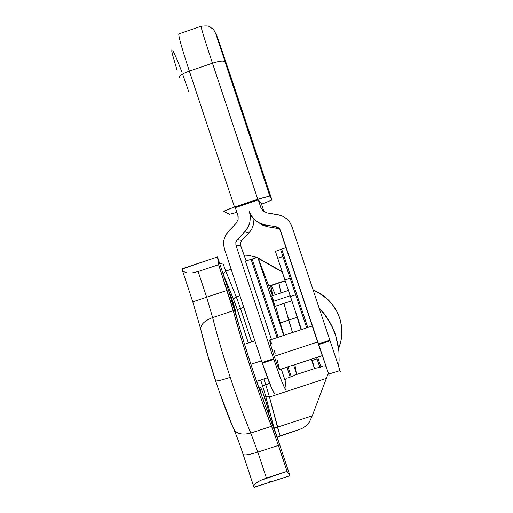 <?xml version="1.0" encoding="UTF-8"?>
<svg xmlns="http://www.w3.org/2000/svg" width="513" height="513" viewBox="0 0 513 513"><rect width="100%" height="100%" fill="white"/><g stroke="black" fill="none" stroke-linecap="round" stroke-linejoin="round"><path stroke-width="0.77" d="M288.428 290.441L271.691 295.995L273.249 301.355L290.198 295.738L273.249 301.355L275.148 306.338L271.73 295.982M276.956 359.106L279.591 369.681L277.834 366.487L274.16 356.298L317.624 341.991L274.16 356.298C277.27 365.455 279.078 369.905 279.591 369.655L322.209 355.65M261.508 360.799L250.857 364.307L261.508 360.799M335.489 334.797L338.747 349.828L335.489 334.797C332.033 324.588 326.569 315.617 319.092 307.877C326.569 315.617 332.033 324.588 335.489 334.797M235.89 245.067L235.871 242.187L237.256 239.686L241.841 240.43L242.425 239.821L241.565 240.751L241.841 240.43L237.256 239.686L245.785 230.638L248.92 225.348L249.908 222.187L250.267 215.537L249.363 211.401C251.235 215.896 253.242 218.878 255.384 220.353L259.469 223.059L265.163 224.906L267.69 226.752L265.163 224.906L276.007 226.714L277.732 228.426L267.69 226.752L278.142 228.509L276.007 226.714L277.469 227.169L279.771 229.131L318.304 344.024L329.885 340.209L291.974 226.65L289.851 222.341L286.652 218.756L282.612 216.165L278.02 214.742L267.177 212.946L263.265 211.125L260.854 207.541L263.695 210.67L261.335 203.578L258.302 199.884L260.854 207.541L258.302 199.884L235.339 207.605L237.885 215.255L238.103 219.564L236.07 223.379L228.509 231.337L225.701 235.23L224.04 239.725L223.63 244.502L224.514 249.215L262.085 362.531L273.615 358.734L235.986 245.374L235.833 242.354L237.256 239.686L244.823 231.722L248.01 227.297L249.908 222.187L250.37 216.755L249.363 211.401L251.761 216.287L255.384 220.353L259.963 223.296L265.163 224.906L276.007 226.714C278.181 227.169 279.656 228.432 280.444 230.504L329.077 375.285L318.509 344.646L330.09 340.831L318.509 344.646L318.304 344.024L329.885 340.209L340.414 371.797L291.974 226.65C290.313 222.687 288.537 220.058 286.652 218.756L283.67 216.698L280.528 215.351L267.177 212.946L263.265 211.125L260.854 207.541L263.695 210.67L261.335 203.578L258.302 199.884L235.339 207.605L238.154 216.3L238.103 219.564L236.07 223.379L226.874 233.332L225.181 236.294L224.04 239.725C223.309 241.892 223.469 245.06 224.514 249.215L262.29 363.146C268.536 382.005 274.577 396.081 275.006 393.112L274.372 393.208L271.672 388.277L262.29 363.146L273.82 359.35L262.29 363.146L262.085 362.531L273.615 358.734L281.118 379.793L284.568 387.834L285.594 389.534L286.094 389.591L286.062 388.052L286.126 389.47C285.048 390.31 280.944 380.274 273.82 359.35L235.986 245.374L240.687 245.701L235.986 245.374M267.69 226.752L262.874 225.258L258.924 222.777L267.69 226.752M253.986 219.198L253.563 224.232L251.806 228.965L248.85 233.062L242.425 239.821L249.299 232.569L251.703 229.157L253.563 224.232L253.98 219.025M244.823 231.722L248.85 233.062L244.823 231.722M241.565 240.751L240.488 243.117L240.687 245.701L240.623 242.54L241.392 240.975M286.062 388.052L285.087 380.518L281.297 369.097L285.087 380.518L286.062 388.052M271.46 339.465L245.432 261.098L271.454 339.465L245.432 261.098L257.757 257.269L283.74 335.412L257.847 257.282L251.094 259.347L277.097 337.605L251.094 259.347M246.144 260.925L240.687 245.701L246.144 260.925M269.883 339.984L269.71 340.042C269.755 341.902 271.242 347.32 274.16 356.298L270.787 345.243L269.729 339.984M269.934 340.036L271.55 343.441M274.179 350.578L275.135 353.399M339.997 370.559L328.852 374.028M279.886 229.311L278.142 228.509M288.191 377.895L290.223 377.093L286.947 367.237L290.223 377.093L293.321 375.946L296.059 374.118L296.36 373.361L293.596 365.051L296.36 373.361L295.097 366.077L296.36 373.361L296.059 374.118L293.321 375.946L290.204 377.1M285.414 379.742L286.504 378.818L285.087 380.518L281.297 369.097M320.933 367.013L317.778 367.917L314.668 368.007L314.11 367.539L312.372 360.395L317.028 358.869L312.372 360.395L314.11 367.532L311.34 359.222L314.11 367.532L315.95 368.148L319.862 367.366L316.572 357.503L319.862 367.366L320.933 367.013L317.643 357.151L320.933 367.013L323.017 366.462L320.933 367.013M324.857 366.237L325.838 366.288M295.097 366.077L294.795 364.66L295.097 366.077M272.493 295.725L257.847 257.282L272.493 295.725M272.929 298.996L273.602 300.951M291.288 376.741L288.017 366.891L291.288 376.741M278.168 337.253L252.159 258.994L278.168 337.253M286.145 247.587L281.65 249.158L307.755 327.486L281.65 249.158L280.579 249.51L306.684 327.839L280.579 249.51L275.417 251.376L301.464 329.564L275.417 251.376L281.663 249.151M295.674 294.795L291.448 296.2L295.674 294.795M285.767 279.732L290.166 278.27L285.767 279.732M282.926 256.538L277.924 258.206L282.926 256.538M178.813 33.929C178.453 36.237 181.968 48.632 189.342 71.108C182.436 73.66 179.12 75.777 179.396 77.45C179.12 75.777 182.436 73.66 189.342 71.108L234.524 207.06L189.342 71.108L212.459 63.189L257.776 199.249L234.524 207.06L226.586 209.971L223.873 211.452L229.452 214.293L236.935 212.408L229.452 214.287L223.873 211.452L224.386 210.971L232.274 207.836L260.059 198.493L269.8 196.017L216.088 34.724C214.876 31.53 213.716 29.555 212.606 28.792L209.362 26.631C208.644 25.855 205.88 25.733 201.064 26.253L178.845 33.903C178.37 35.936 181.871 48.331 189.342 71.108L212.459 63.189C204.918 40.412 201.122 28.106 201.064 26.253L201.179 26.323M271.98 200.006L261.771 204.116L271.98 200.006L269.8 196.017L271.98 200.006L230.914 76.867L271.98 200.006M179.396 77.45L179.287 77.13M177.158 70.576L172.483 54.455L171.804 51.306L171.919 49.081M172.689 50.03L177.325 60.22L181.698 71.576M201.051 26.278C201.211 28.407 205.014 40.713 212.459 63.189L257.776 199.249L269.8 196.017L218.936 43.284L216.114 34.211L217.403 37.334L230.927 76.912M269.774 195.992L224.989 61.714C223.482 60.521 219.308 61.015 212.459 63.189C219.282 61.021 223.456 60.521 224.983 61.701M225.047 61.823L216.531 34.967L230.914 76.867M188.617 91.32L182.602 74.039L188.624 91.333M280.239 322.914L283.984 335.335L280.239 322.914L288.684 320.118L280.239 322.914L275.667 306.146L280.239 322.914M292.513 332.52L283.913 303.414L288.684 320.118L297.142 317.329L301.048 329.705L295.001 310.153L297.142 317.329L288.684 320.118L292.513 332.52M271.133 285.581L270.768 285.703L272.807 295.623L271.127 288.646L270.761 286.267L271.133 285.581M280.925 292.929L278.925 282.996L280.925 292.929M271.569 286.183L275.385 294.77M228.285 289.518L232.549 300.663L231.934 300.862L232.549 300.663L233.396 303.292L235.396 310.346L236.051 314.726C236.211 313.045 235.037 308.358 232.549 300.663L228.285 289.518M268.921 414.35C269.043 412.343 267.728 407.085 264.99 398.582L261.643 389.572L260.078 386.783L259.95 388.617L261.585 395.465C260.226 390.56 259.649 387.687 259.867 386.86C260.559 386.661 262.265 390.566 264.99 398.582L262.977 399.242L264.99 398.582L267.998 408.752L268.786 414.395M269.812 481.393C269.998 481.854 271.249 481.733 273.564 481.034L253.948 487.196L253.929 485.394L256.211 482.932L260.591 480.354L287.056 471.364L289.967 475.718L254.07 487.35L253.929 485.394L256.211 482.932L260.591 480.354L266.407 478.058L257.827 452.094L278.456 445.387L287.056 471.364L266.407 478.058L257.827 452.094L250.793 433.049L271.544 426.277L278.456 445.387L257.827 452.094L250.793 433.049C244.246 417.511 237.391 398.954 230.228 377.382C220.782 380.396 215.89 381.518 215.556 380.742C215.89 381.518 220.782 380.396 230.228 377.382C223.117 355.746 217.249 335.816 212.626 317.573C203.623 321.1 199.749 325.383 201.013 330.43C199.749 325.383 203.623 321.1 212.626 317.573C217.249 335.816 223.117 355.746 230.228 377.382C237.391 398.954 244.246 417.511 250.793 433.049L271.544 426.277C259.424 396.511 242.572 345.602 233.268 310.724L212.626 317.573L206.63 297.207L198.14 271.531L192.074 272.929L186.86 272.89L183.308 271.435L181.942 268.818L201.25 262.361L181.968 269.107L183.308 271.435L186.86 272.89L192.074 272.929L198.14 271.531L218.609 264.695L198.14 271.531L206.63 297.207L227.118 290.39L192.766 301.836L182.371 270.319M331.616 303.549L326.133 297.925L319.926 293.737C329.41 299.425 335.97 307.492 339.619 317.938L341.453 325.684L341.863 333.63L340.844 341.517L338.606 348.635C342.607 338.535 342.94 328.301 339.619 317.938L336.425 310.647L331.975 304.042L326.415 298.342L319.926 293.737L313.026 289.71L319.727 293.372C325.178 296.572 329.731 300.746 333.399 305.895M219.833 263.99L221.622 263.445M199.801 262.861L217.493 256.936L218.609 264.695L233.268 310.724L212.626 317.573L206.63 297.207L192.715 301.856M274.25 428.797L265.074 393.952L260.642 379.998L262.624 385.981L265.74 384.609L263.862 378.947L265.74 384.609L269.594 383.346L262.624 385.981L265.734 396.357L269.472 397.024L265.74 384.609L269.472 397.024L326.339 378.395L269.472 397.024L265.734 396.357L273.634 426.54C274.275 427.457 275.552 427.662 277.462 427.156L269.472 397.024L280.066 435.832L299.477 429.503L303.286 427.791L306.639 425.277L309.352 422.077L312.27 415.799L277.462 427.156C275.552 427.662 274.275 427.457 273.634 426.54L274.25 428.797M248.375 342.985L235.505 304.389L223.36 274.641L233.781 299.919C233.671 298.617 234.505 297.604 236.281 296.88L225.746 271.095L231.171 269.287L225.746 271.095L223.123 273.929L225.746 271.095L236.281 296.88L239.917 295.674L236.281 296.88C234.505 297.604 233.671 298.617 233.781 299.919L237.307 309.576L240.494 308.448L236.281 296.88L240.494 308.448L243.79 307.358L237.307 309.576L248.375 342.985M201.013 330.43L207.592 354.772L215.607 380.665M219.955 393.445L233.03 427.451C235.441 433.575 241.36 435.441 250.793 433.049C241.36 435.441 235.441 433.575 233.03 427.451M197.826 263.663L217.493 256.936L228.439 289.973L244.06 342.729L252.268 368.597L260.925 393.644L278.899 442.302L289.967 475.718L276.372 434.825L269.062 415.081C258.937 390.072 245.054 348.141 237.211 318.926L230.882 297.508L217.493 256.936L218.609 264.695L230.459 300.926L241.456 339.266L251.338 370.437L261.771 400.608L274.904 435.107L287.056 471.364L289.967 475.718L272.082 481.444M277.155 437.121L299.477 429.503L303.286 427.791L306.639 425.277L309.352 422.077L312.27 415.799L277.462 427.156L280.066 435.832M282.169 271.653L258.122 258.007L282.169 271.653M256.981 257.462L252.139 256.025L256.981 257.462M254.333 256.615L256.673 257.552L250.318 255.743L244.323 256.019M260.315 259.565L282.304 272.057L260.315 259.565L258.885 260.04L260.315 259.565M222.815 263.054L225.746 271.095L222.815 263.054M285.164 280.637L268.979 286.017L285.164 280.637M315.912 368.148L295.026 374.997L315.912 368.148M251.588 341.927L240.494 308.448L251.588 341.927M327.724 374.798L312.27 415.799L327.724 374.798M258.231 258.308L258.86 258.405L258.231 258.308M257.827 452.094C248.555 454.941 243.617 455.608 243.021 454.101C243.617 455.608 248.555 454.941 257.827 452.094M275.154 306.319L291.871 300.778M256.577 381.339L267.433 377.767M252.172 216.871L250.273 215.543M235.865 244.964L240.578 245.323M296.367 373.387L293.59 365.057M283.74 335.412L257.75 257.269M319.285 308.454L324.351 314.296L328.743 320.644L332.353 327.313L335.97 336.547L338.182 345.794L338.913 351.604L339.106 360.459L338.606 366.353M244.528 344.261L254.89 340.837M269.71 340.042L312.289 325.992M270.768 285.703L285.247 280.893M215.556 380.736C209.631 362.691 204.79 345.935 201.025 330.468M243.168 454.531L253.685 486.401M243.021 454.095C240.001 444.944 237 436.832 234.024 429.753M215.64 380.973C221.578 398.877 227.374 414.35 233.017 427.406M200.621 328.801L192.773 301.836"/></g></svg>
